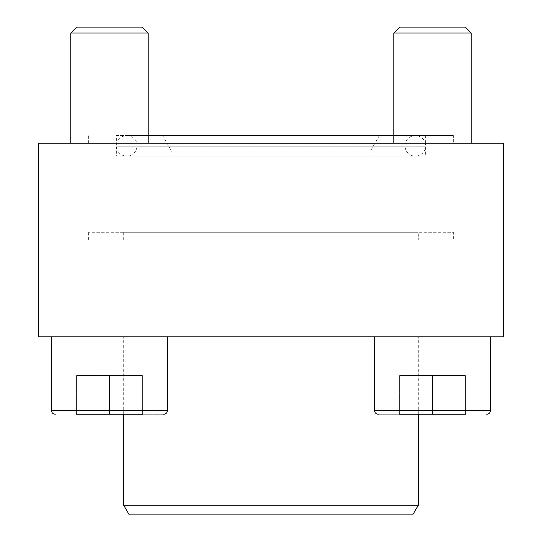 <?xml version="1.0" encoding="UTF-8"?>
<svg xmlns="http://www.w3.org/2000/svg" width="542" height="542" viewBox="0 0 542 542"><rect width="100%" height="100%" fill="white"/><g stroke="black" fill="none" stroke-linecap="round" stroke-linejoin="round"><path stroke-width="0.41" stroke-dasharray="2.71 2.03" d="M51.415 336.812L167.559 336.812L51.415 336.812L167.559 336.812L51.415 336.812L51.415 410.369L167.559 410.369C167.241 412.808 165.954 414.102 163.684 414.244L76.578 414.244L163.684 414.244M374.441 336.812L490.585 336.812L374.441 336.812L490.585 336.812L374.441 336.812L374.441 410.369L490.585 410.369L374.441 410.369C374.671 412.726 375.965 414.013 378.316 414.244L465.422 414.244L378.316 414.244M418.309 336.812L123.691 336.812L418.309 336.812L418.309 414.244M38.712 336.812L503.288 336.812L503.288 143.244L38.712 143.244L38.712 336.812M116.374 135.5L425.626 135.5L116.374 135.5L116.374 144.965L425.626 144.965L116.374 144.965C116.767 132.709 136.618 132.709 137.011 144.965L404.989 144.965L137.011 144.965L137.011 135.5L404.989 135.5L137.011 135.5M453.342 143.244L88.658 143.244L453.342 143.244L453.342 135.5L148.203 135.5M148.203 143.244L70.772 143.244L148.203 143.244L70.772 143.244L148.203 143.244L148.203 33.035L70.772 33.035L148.203 33.035L70.772 33.035L76.707 27.1L142.261 27.1L76.707 27.1L142.261 27.1L148.203 33.035M471.228 143.244L393.797 143.244L471.228 143.244L393.797 143.244L471.228 143.244L471.228 33.035L393.797 33.035L471.228 33.035L393.797 33.035L399.739 27.1L465.293 27.1L399.739 27.1L465.293 27.1L471.228 33.035M88.658 143.244L88.658 135.5M393.797 135.5L453.342 135.5M412.719 514.9L129.281 514.9M418.309 505.219L123.691 505.219M172.085 514.9L369.915 514.9L172.085 514.9L172.085 151.929L369.915 151.929L172.085 151.929L162.6 135.5L379.4 135.5L162.6 135.5M123.691 414.244L123.691 336.812M399.603 414.244L399.603 375.531L432.516 375.531L432.516 414.244L432.516 375.531L465.422 375.531L399.603 375.531L432.516 375.531L432.516 414.244L399.603 414.244L465.422 414.244L399.603 414.244L399.603 375.531L399.603 414.244L399.603 375.531L432.516 375.531L432.516 414.244L465.422 414.244L465.422 375.531L465.422 414.244L465.422 375.531L432.516 375.531L465.422 375.531L465.422 414.244M76.578 414.244L76.578 375.531L109.484 375.531L109.484 414.244L109.484 375.531L142.397 375.531L76.578 375.531L109.484 375.531L109.484 414.244L76.578 414.244L142.397 414.244L76.578 414.244L76.578 375.531L76.578 414.244L76.578 375.531L109.484 375.531L109.484 414.244L142.397 414.244L142.397 375.531L142.397 414.244L142.397 375.531L109.484 375.531L142.397 375.531L142.397 414.244M70.772 143.244L70.772 33.035M393.797 143.244L393.797 33.035M125.426 156.137L416.574 156.137L125.426 156.137C120.209 155.134 117.187 152.004 116.374 146.753L425.626 146.753L116.374 146.753L116.374 156.137L425.626 156.137L116.374 156.137M418.309 240.031L123.691 240.031L418.309 240.031L418.309 232.288L123.691 232.288L418.309 232.288M453.342 240.031L88.658 240.031L453.342 240.031L453.342 232.288L88.658 232.288L453.342 232.288M123.691 240.031L123.691 232.288M137.011 156.137L404.989 156.137L137.011 156.137L137.011 146.753L404.989 146.753L137.011 146.753C136.198 152.004 133.176 155.134 127.959 156.137L414.041 156.137L127.959 156.137M490.585 336.812L490.585 410.369L374.441 410.369M425.626 135.5L425.626 144.965C424.623 139.152 421.188 135.995 415.308 135.5C409.427 135.995 405.992 139.152 404.989 144.965L404.989 135.5M369.915 514.9L369.915 151.929L379.4 135.5M415.308 135.5L126.692 135.5L415.308 135.5M167.559 410.369L167.559 336.812M416.574 156.137C421.791 155.134 424.813 152.004 425.626 146.753L425.626 156.137M88.658 240.031L88.658 232.288M404.989 156.137L404.989 146.753C405.802 152.004 408.824 155.134 414.041 156.137"/><path stroke-width="0.81" d="M503.288 336.812L38.712 336.812L38.712 143.244L503.288 143.244L503.288 336.812M148.203 135.5L393.797 135.5M418.309 505.219L123.691 505.219L129.281 514.9L412.719 514.9L418.309 505.219L418.309 414.244M123.691 505.219L123.691 414.244M399.739 27.1L465.293 27.1L471.228 33.035L393.797 33.035L399.739 27.1M393.797 143.244L393.797 33.035M399.603 414.244L465.422 414.244M378.316 414.244C375.965 414.013 374.671 412.726 374.441 410.369L374.441 336.812M76.707 27.1L142.261 27.1L148.203 33.035L70.772 33.035L76.707 27.1M70.772 143.244L70.772 33.035M76.578 414.244L142.397 414.244M163.684 414.244C165.954 414.102 167.241 412.808 167.559 410.369L51.415 410.369C51.646 412.726 52.933 414.013 55.284 414.244C52.933 414.013 51.646 412.726 51.415 410.369L51.415 336.812M374.441 410.369L490.585 410.369C490.266 412.808 488.979 414.102 486.716 414.244C488.979 414.102 490.266 412.808 490.585 410.369L490.585 336.812M471.228 143.244L471.228 33.035M148.203 143.244L148.203 33.035M167.559 410.369L167.559 336.812"/></g></svg>
